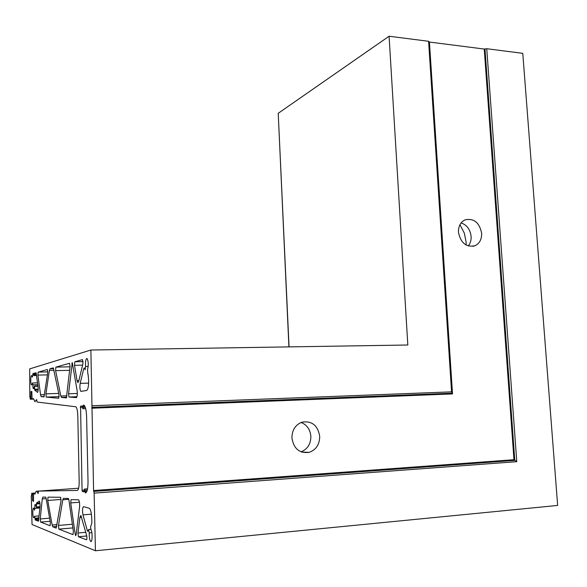 <?xml version="1.0" encoding="UTF-8"?>
<svg xmlns="http://www.w3.org/2000/svg" width="587" height="587" viewBox="0 0 587 587"><rect width="100%" height="100%" fill="white"/><g stroke="black" fill="none" stroke-linecap="round" stroke-linejoin="round"><path stroke-width="0.88" d="M291.908 437.939C293.713 448.732 299.458 453.538 309.151 452.357C316.085 449.84 319.607 444.513 319.717 436.376C317.838 425.428 311.954 420.681 302.078 422.134C295.422 424.731 292.033 430 291.908 437.939M301.087 451.851C307.544 449.172 310.802 444.007 310.875 436.346C310.215 429.457 306.964 424.834 301.124 422.471M458.476 232.313C460.722 243.047 466.247 247.516 475.052 245.726C479.616 243.436 481.81 239.261 481.641 233.193C479.352 222.385 473.753 217.96 464.86 219.92C460.45 222.224 458.322 226.355 458.476 232.313M468.265 245.975C470.37 243.37 471.317 240.171 471.112 236.385C470.231 229.488 466.9 224.99 461.118 222.899M466.203 245.087L466.115 242.138L464.339 233.149L459.951 224.718M33.62 508.071L34.538 510.235L35.007 504.541L35.836 504.805L36.357 507.315L36.511 503.081L39.3 501.078C39.945 502.09 40.187 504.145 40.026 507.241L38.397 521.219L36.82 520.603L36.526 518.138L36.071 520.317L35.235 519.994L34.648 516.274L33.73 517.771C32.571 517.279 32.468 507.447 33.62 508.071M75.209 534.331L75.686 535.667L76.112 534.728L79.553 507.139C79.803 503.521 79.472 501.078 78.585 499.801L71.056 499.625L70.719 502.92L75.209 534.331L76.171 534.243M89.231 532.93C89.136 537.31 89.628 540.157 90.706 541.478L90.794 541.515C92.364 542.454 92.599 532.468 91.066 529.841C90.479 527.486 90.53 525.937 91.22 525.189L91.836 522.966L91.741 518.637C91.499 513.009 90.714 509.553 89.378 508.261L83.515 506.654C82.415 507.755 82.239 510.492 82.98 514.872L87.324 530.641L87.705 531.345L88.644 529.547L89.231 532.93L91.851 532.695M87.881 374.183L87.514 369.685C88.652 365.129 88.49 361.387 87.03 358.466C85.797 358.774 85.306 361.46 85.57 366.523L85.108 369.744L84.249 367.917L83.794 368.541L80.177 383.362C79.641 387.068 79.869 389.739 80.859 391.375L86.59 390.509C87.955 389.709 88.644 386.407 88.659 380.596L88.057 374.183M66.412 397.898L70.051 366.464L69.552 363.265L55.875 367.124L55.596 370.646L60.835 396.034L61.525 397.465L66.441 397.898M43.974 396.893L47.745 372.752L47.371 369.517L38.192 372.107L37.906 375.108L40.54 394.78L41.127 396.607L43.996 396.893M76.31 397.648L76.369 397.641C77.264 396.687 77.513 394.317 77.117 390.546L72.26 362.546L68.547 393.767L68.958 397.003L76.369 397.641M37.341 392.351L37.495 392.402C38.133 391.602 38.324 389.614 38.06 386.444L36.071 372.73L34.486 373.149L34.266 375.511L33.782 373.361L32.953 373.589L32.461 377.14L31.566 375.57C30.502 375.621 30.502 384.566 31.566 384.962L32.608 382.988L33.158 388.565L33.987 388.396L34.442 386.004L34.721 390.142L37.597 392.343M77.058 380.647L77.807 382.607L78.665 381.433L82.972 363.617L82.532 359.604L74.857 361.768L74.49 365.327L77.058 380.647L78.871 380.596M58.707 398.272L59.016 394.721L53.292 367.851L50.02 368.775L49.403 370.412L45.918 393.848L46.226 397.091L58.729 398.272M29.82 397.076L30.069 396.394L30.267 399.233L30.92 399.131L30.92 392.145L31.023 391.558L31.793 391.412L32.094 398.933L33.547 398.698L34.927 401.743L36.629 399.564L37.106 402.058L75.84 406.769C76.956 407.789 77.609 410.753 77.8 415.647L79.179 481.509C79.172 486.931 78.563 489.903 77.345 490.424L38.551 491.106L38.118 493.616L36.871 491.231C36.174 490.871 35.587 491.803 35.103 494.041L33.584 493.784L33.481 501.467L32.593 500.623L32.38 493.462L31.72 493.278L31.654 495.81L31.258 495.81L32.043 524.514L95.432 550.767L94.125 493.124L93.59 490.534L90.882 350.028L29.673 368.893L29.82 397.076M42.88 497.101L42.264 498.928L40.246 518.945L40.62 522.078L50.093 525.747L50.357 522.43L46.021 497.945L45.676 497.123L42.88 497.101M47.995 497.145L47.752 500.454L52.133 525.042L52.786 526.788L56.198 528.117L61.004 500.931L60.615 497.277L47.995 497.145M63.447 498.385L62.802 499.772L58.451 525.446L58.839 529.136L72.993 534.625L73.368 531.338L68.862 499.684L68.386 498.451L63.447 498.385M72.883 527.904L58.839 529.136L72.883 527.918M86.436 539.827C87.001 539.336 87.089 537.956 86.707 535.689L80.874 515.423L79.92 517.352L77.954 533.003L78.46 536.738L86.56 539.82M86.773 535.975L78.46 536.738L86.781 535.99M80.551 406.145L82.063 490.248L82.341 491.48L84.08 491.855L84.609 489.118L85.445 492.86C87.147 492.5 88.006 488.678 88.021 481.377L86.605 416.682C86.348 410.379 85.482 406.564 84.007 405.228L83.325 405.14L82.848 408.713L82.283 405.977L80.551 406.145L82.363 406.079M95.432 550.767L557.65 505.444L522.775 53.336L486.748 48.728L484.246 49.051L429.427 42.051L428.591 41.288L389.086 36.233L278.216 113.298L288.914 346.888M94.125 493.124L516.773 461.668L486.748 48.728M93.59 490.534L513.97 459.709L516.773 461.668M92.144 405.742L451.572 391.852L452.518 393.921L429.427 42.051M90.882 350.028L407.818 345.002L389.086 36.233M451.572 391.852L428.591 41.288M34.882 508.408L39.945 508.012M87.324 530.641L88.131 530.567M85.57 366.523L88.211 366.464M32.791 375.152L33.965 375.122M36.827 520.61L38.698 520.449L36.82 520.603M36.621 519.546L38.808 519.37M36.607 518.563L38.911 518.372M36.526 518.138L38.955 517.939L36.526 518.145M36.299 518.057L38.962 517.837M35.044 518.945L36.233 518.842M35.037 518.358L36.233 518.255M34.831 505.458L35.998 505.363M36.365 507.315L40.041 507.021M36.423 506.948L40.07 506.662M36.379 503.998L40.011 503.712M36.511 503.081L39.901 502.817M42.264 498.928L46.146 498.634M40.635 522.085L50.159 521.278M40.246 518.945L49.601 518.167M47.752 500.454L61.085 499.442M52.823 526.81L56.697 526.473M52.133 525.042L57.012 524.624M62.802 499.772L68.804 499.317M58.451 525.446L72.362 524.25M70.719 502.92L79.45 502.237M77.954 533.003L85.783 532.299M79.92 517.352L81.659 517.206M82.98 514.872L91.396 514.175M80.302 407.334L82.54 407.246M82.679 408.728L85.658 408.611M82.848 408.713L85.651 408.603M83.097 407.517L85.313 407.429M83.075 406.343L84.844 406.277M83.325 405.14L83.743 405.125M85.445 492.86L85.819 492.831M85.218 492.809L85.973 492.75M84.91 491.554L86.883 491.407M84.888 490.358L87.265 490.182M84.579 489.103L87.544 488.89L84.609 489.118M84.411 489.074L87.551 488.846M82.363 491.488L84.308 491.348M82.063 490.248L84.323 490.086M80.177 383.362L88.637 383.12M83.794 368.541L84.55 368.519M55.596 370.646L69.64 370.316M55.875 367.124L70.014 366.802M61.525 397.465L66.757 397.282M60.835 396.034L66.933 395.829M41.207 396.636L44.208 396.533L41.127 396.607M40.54 394.78L44.509 394.647M37.906 375.108L47.437 374.866M38.192 372.107L47.818 371.872M71.746 363.771L72.656 363.749M69.009 397.025L76.948 396.746L68.958 397.003M68.547 393.767L77.323 393.473M34.721 390.142L38.148 390.039M34.56 389.24L38.192 389.122M34.516 386.371L38.038 386.261M37.986 385.901L34.442 386.004L37.986 385.894M32.989 387.662L34.156 387.625M32.945 384.786L37.817 384.646M32.784 374.579L33.958 374.55M32.953 373.589L33.877 373.559M34.046 375.57L36.607 375.504M34.266 375.511L36.599 375.453M34.332 375.108L36.548 375.056M34.317 374.154L36.416 374.102M34.486 373.149L36.262 373.105M74.49 365.327L82.606 365.143M74.857 361.768L83.127 361.599M46.27 397.106L59.14 396.665L46.226 397.091M45.918 393.848L58.744 393.422M49.403 370.412L54.011 370.302M50.02 368.775L53.681 368.687M93.7 491.429L514.784 460.391L484.972 49.022M91.733 408.222L452.518 393.921M91.799 407.363L452.034 393.209L428.987 41.875M30.282 399.233L33.679 399.116M30.92 399.131L33.657 399.035M31.023 398.551L31.999 398.514M30.92 392.145L31.896 392.116M31.023 391.558L31.845 391.536M32.109 398.933L33.62 398.881M38.551 491.106L78.636 488.223M33.584 493.784L35.191 493.667M32.593 500.623L33.576 500.55M32.49 494.063L33.496 493.99M32.373 493.454L35.293 493.241M31.72 493.278L35.352 493.014M289.053 346.888L278.216 113.298M513.97 459.709L484.246 49.051M301.718 452.093L309.151 452.357M472.88 246.342L475.052 245.726M90.706 541.478L91.198 541.427M34.648 516.274L39.16 515.9M40.62 522.078L50.152 521.271M52.786 526.788L56.704 526.444M88.644 529.547L90.89 529.349M85.188 492.794L85.996 492.735M82.341 491.48L84.308 491.334M80.859 391.375L81.41 391.36M61.422 397.428L66.764 397.245M32.608 382.988L37.583 382.841M36.871 491.231L38.529 491.114M32.38 493.462L35.293 493.249"/></g></svg>
